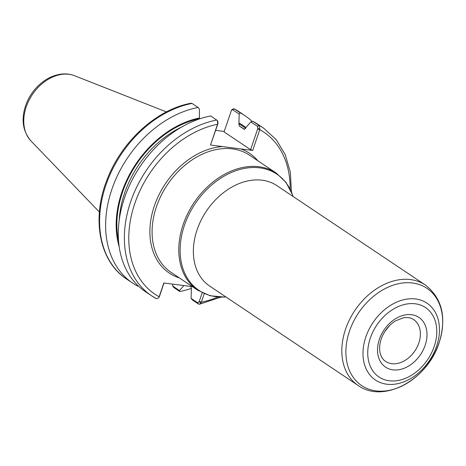 <?xml version="1.0" encoding="UTF-8"?>
<svg xmlns="http://www.w3.org/2000/svg" width="466" height="466" viewBox="0 0 466 466"><rect width="100%" height="100%" fill="white"/><g stroke="black" fill="none" stroke-linecap="round" stroke-linejoin="round"><path stroke-width="0.7" d="M389.617 325.553L384.695 331.734M192.074 103.429A100.802 74.141 123.8 0 0 106.982 182.09A100.802 74.141 123.8 0 0 126.822 279.21C99.374 261.56 91.272 218.944 107.052 179.672C121.393 141.548 156.588 109.382 191.083 103.225L192.074 103.429L198.108 107.465L199.413 109.021L199.419 117.985A91.639 67.401 123.8 0 0 119.209 246.928M198.108 107.465A100.802 74.141 123.8 0 0 113.011 186.126A100.802 74.141 123.8 0 0 132.857 283.246A100.802 74.141 123.8 0 0 137.639 286.107L138.268 285.926M215.665 130.352L224.21 131.447M257.791 128.488L259.877 129.228L258.962 125.401L252.875 121.323L250.842 121.917L257.424 126.321L257.791 128.488L250.615 149.685L224.053 131.907L231.579 110.046L232.65 109.737L239.186 114.112L240.217 112.854L234.06 108.741L232.056 109.434L231.579 110.046M183.884 285.553L179.445 290.603L172.63 285.92L173.719 287.458L179.754 291.495A100.802 74.141 123.8 0 0 191.439 288.372M252.246 121.51A100.802 74.141 123.8 0 0 245.005 115.714A100.802 74.141 123.8 0 0 240.217 112.854M239.186 114.112L238.918 123.874L239.297 126.001L244.254 129.315M245.92 127.521A91.639 67.401 123.8 0 0 239.192 123.076M179.754 291.495L179.445 290.603M216.847 120.012A100.802 74.141 123.8 0 0 131.756 198.673A100.802 74.141 123.8 0 0 151.596 295.793L145.508 291.716A100.802 74.141 123.8 0 1 125.669 194.596A100.802 74.141 123.8 0 1 210.76 115.935L217.401 120.624L217.68 123.828L210.521 145.043L218.018 123.397L217.657 121.236M217.68 123.828L218.018 123.397M192.388 286.642L163.828 282.984L158.999 297.192L158.51 298.03L156.378 298.654A100.802 74.141 123.8 0 1 151.596 295.793L156.506 298.723M290.137 189.114A97.627 71.805 123.8 0 0 259.754 129.659L252.718 150.442L250.615 149.685M257.646 128.901L259.754 129.659L259.877 129.228M291.401 191.881L290.353 172.274L285.215 154.561L276.204 139.631L263.744 128.261L257.657 124.183A100.802 74.141 123.8 0 0 252.875 121.323M201.201 302.591L199.11 301.846L197.683 302.818L191.101 298.409L192.406 299.964L198.493 304.042L199.483 304.24L201.201 302.591L204.213 293.743M191.101 298.409L191.363 288.646L190.874 286.444M244.289 129.332A89.222 65.624 123.8 0 0 244.207 129.286L245.617 128.36L245.891 127.556L250.842 121.917M252.718 150.442L210.521 145.043M173.719 287.458L172.915 286.235L172.548 284.068M202.174 292.799L199.11 301.846M158.51 298.03L158.999 297.192M159.337 296.76L163.991 283.008M199.075 119.063L199.419 117.985M293.091 196.483A69.952 51.446 123.8 0 0 198.778 198.667A69.952 51.446 123.8 0 0 216.137 296.72A69.952 51.446 123.8 0 0 225.859 296.924M232.65 109.737L234.188 108.817A100.802 74.141 123.8 0 1 238.971 111.677L245.005 115.714M217.878 123.816L217.552 124.259A97.627 71.805 123.8 0 0 134.732 203.659A97.627 71.805 123.8 0 0 159.156 296.784L159.477 296.341M257.424 126.321L258.962 125.401A100.802 74.141 123.8 0 1 263.744 128.261M199.25 301.432L201.359 302.184A97.627 71.805 123.8 0 0 217.919 296.999M257.867 160.782A72.09 53.025 123.8 0 0 240.776 148.91M222.463 146.569A72.09 53.025 123.8 0 0 154.001 206.997A72.09 53.025 123.8 0 0 179.427 277.963M197.683 302.818L198.493 304.042M292.549 194.881L286.019 182.398L276.274 173.102L249.566 155.23A70.506 51.86 123.8 0 0 232.33 148.875A70.506 51.86 123.8 0 0 161.061 195.662A70.506 51.86 123.8 0 0 171.127 272.406L197.829 290.283L210.143 295.753L224.169 297.028M245.623 128.348A90.806 66.789 123.8 0 0 238.918 123.874M199.151 118.783A90.806 66.789 123.8 0 0 118.591 241.505M244.627 129.397L242.431 127.929A89.222 65.624 123.8 0 0 239.297 126.001M181.6 127.067A89.222 65.624 123.8 0 0 119.191 220.302M276.274 173.102A70.506 51.86 123.8 0 0 259.032 166.752A70.506 51.86 123.8 0 0 187.763 213.539A70.506 51.86 123.8 0 0 197.829 290.283M425.382 285.041L276.921 185.654A60.434 44.451 123.8 0 0 262.142 180.214A60.434 44.451 123.8 0 0 201.056 220.313A60.434 44.451 123.8 0 0 209.688 286.095L358.15 385.481C384.025 404.121 427.957 379.225 439.176 342.592C446.795 317.521 442.199 298.333 425.382 285.041A60.434 44.451 123.8 0 0 410.604 279.594A60.434 44.451 123.8 0 0 349.517 319.693A60.434 44.451 123.8 0 0 358.15 385.481M376.033 390.898A58.576 43.082 123.8 0 0 439.123 342.685A58.576 43.082 123.8 0 0 412.556 282.996A58.576 43.082 123.8 0 0 349.459 331.21A58.576 43.082 123.8 0 0 376.033 390.898M386.792 384.205A46.274 34.035 123.8 0 0 436.636 346.116A46.274 34.035 123.8 0 0 415.643 298.968A46.274 34.035 123.8 0 0 365.804 337.052A46.274 34.035 123.8 0 0 386.792 384.205M389.238 380.774A41.783 30.733 123.8 0 0 434.248 346.378A41.783 30.733 123.8 0 0 415.293 303.797A41.783 30.733 123.8 0 0 370.284 338.194A41.783 30.733 123.8 0 0 389.238 380.774M392.931 369.864A29.941 22.018 123.8 0 0 425.178 345.219A29.941 22.018 123.8 0 0 411.6 314.713A29.941 22.018 123.8 0 0 379.353 339.353A29.941 22.018 123.8 0 0 392.931 369.864M391.737 363.684A25.181 18.518 123.8 0 0 418.858 342.959A25.181 18.518 123.8 0 0 413.592 319.565C411.076 317.754 407.668 317.165 403.375 317.806L395.716 320.771C389.966 324.289 385.533 329.34 382.423 335.939C380.052 341.316 379.178 346.378 379.796 351.143C380.536 355.925 382.464 359.356 385.58 361.418A25.181 18.518 123.8 0 0 391.737 363.684M68.968 74.304A39.721 29.218 123.8 0 0 30.296 97.889A39.721 29.218 123.8 0 0 30.925 140.913C22.281 130.655 20.819 118.073 26.527 103.149C30.418 93.852 36.371 86.385 44.387 80.74C49.21 77.432 54.266 75.306 59.549 74.368C64.838 73.459 69.842 73.908 74.56 75.725A39.721 29.218 123.8 0 0 68.968 74.304M126.822 279.21L132.857 283.246M234.06 108.741L238.971 111.677M217.401 120.624L217.937 121.544M199.483 304.24L220.96 297.116M30.925 140.913L99.398 212.059M74.56 75.725L166.432 111.916"/></g></svg>
